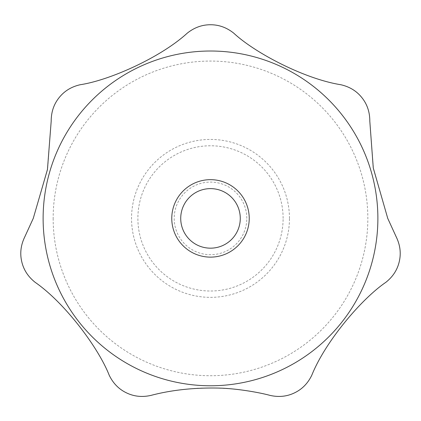 <?xml version="1.0" encoding="UTF-8"?>
<svg xmlns="http://www.w3.org/2000/svg" width="421" height="421" viewBox="0 0 421 421"><rect width="100%" height="100%" fill="white"/><g stroke="black" fill="none" stroke-linecap="round" stroke-linejoin="round"><path stroke-width="0.32" stroke-dasharray="2.1 1.58" d="M387.741 218.394L396.224 236.891C400.171 245.048 401.192 253.247 399.287 261.483C397.429 269.735 392.951 276.676 385.857 282.312C355.903 303.094 322.512 347.867 311.835 375.132C307.919 383.305 302.146 389.214 294.521 392.861C286.912 396.55 278.691 397.382 269.861 395.351C250.627 390.293 229.366 387.841 206.069 387.999C186.682 388.015 162.169 392.319 151.139 395.351C142.309 397.382 134.089 396.55 126.479 392.861C118.854 389.214 113.081 383.305 109.165 375.132C95.567 341.305 59.35 298.789 35.143 282.312C28.049 276.676 23.571 269.735 21.713 261.483C19.808 253.247 20.829 245.048 24.776 236.891L33.259 218.394L47.726 167.984L51.194 121.148C51.178 112.086 53.814 104.255 59.103 97.661C64.36 91.036 71.402 86.721 80.237 84.721C116.249 78.995 165.758 53.146 187.203 33.206C194.281 27.549 202.043 24.728 210.5 24.75C218.957 24.728 226.719 27.549 233.797 33.206C260.72 57.788 311.803 80.385 340.763 84.721C349.598 86.721 356.64 91.036 361.897 97.661C367.186 104.255 369.822 112.086 369.806 121.148L373.543 169.537L387.741 218.394M249.227 218.394A38.727 38.727 0 0 0 210.5 179.667A38.727 38.727 0 0 0 171.773 218.394A38.727 38.727 0 0 0 210.5 257.126A38.727 38.727 0 0 0 249.227 218.394M240.275 218.394A29.775 29.775 0 0 0 210.5 188.624A29.775 29.775 0 0 0 180.725 218.394A29.775 29.775 0 0 0 210.5 248.169A29.775 29.775 0 0 0 240.275 218.394M246.806 218.394A36.306 36.306 0 0 0 210.5 182.088A36.306 36.306 0 0 0 174.194 218.394A36.306 36.306 0 0 0 210.5 254.705A36.306 36.306 0 0 0 246.806 218.394M283.117 218.394A72.617 72.617 0 0 0 210.5 145.777A72.617 72.617 0 0 0 137.883 218.394A72.617 72.617 0 0 0 210.5 291.011A72.617 72.617 0 0 0 283.117 218.394M289.459 218.394A78.959 78.959 0 0 0 210.5 139.435A78.959 78.959 0 0 0 131.541 218.394A78.959 78.959 0 0 0 210.5 297.352A78.959 78.959 0 0 0 289.459 218.394M53.162 218.394A157.338 157.338 0 0 0 210.5 375.732A157.338 157.338 0 0 0 367.838 218.394A157.338 157.338 0 0 0 210.5 61.061A157.338 157.338 0 0 0 53.162 218.394"/><path stroke-width="0.63" d="M249.227 218.394A38.727 38.727 0 0 1 210.5 257.126A38.727 38.727 0 0 1 171.773 218.394A38.727 38.727 0 0 1 210.5 179.667A38.727 38.727 0 0 1 249.227 218.394M33.259 218.394L24.776 236.891C20.829 245.048 19.808 253.247 21.713 261.483C23.571 269.735 28.049 276.676 35.143 282.312C65.097 303.094 98.488 347.867 109.165 375.132C113.081 383.305 118.854 389.214 126.479 392.861C134.089 396.55 142.309 397.382 151.139 395.351C171.252 390.067 193.386 387.641 217.546 388.062C236.16 388.299 259.589 392.525 269.861 395.351C278.691 397.382 286.912 396.55 294.521 392.861C302.146 389.214 307.919 383.305 311.835 375.132C325.433 341.305 361.65 298.789 385.857 282.312C392.951 276.676 397.429 269.735 399.287 261.483C401.192 253.247 400.171 245.048 396.224 236.891L387.746 218.394L373.264 167.926L369.806 121.148C369.822 112.086 367.186 104.255 361.897 97.661C356.64 91.036 349.598 86.721 340.763 84.721C304.751 78.995 255.242 53.146 233.797 33.206C226.719 27.549 218.957 24.728 210.5 24.75C202.043 24.728 194.281 27.549 187.203 33.206C160.28 57.788 109.197 80.385 80.237 84.721C71.402 86.721 64.36 91.036 59.103 97.661C53.814 104.255 51.178 112.086 51.194 121.148L47.441 169.6L33.259 218.394M240.275 218.394A29.775 29.775 0 0 0 210.5 188.624A29.775 29.775 0 0 0 180.725 218.394A29.775 29.775 0 0 0 210.5 248.169A29.775 29.775 0 0 0 240.275 218.394M43.121 218.394A167.379 167.379 0 0 0 210.5 385.773A167.379 167.379 0 0 0 377.879 218.394A167.379 167.379 0 0 0 210.5 51.015A167.379 167.379 0 0 0 43.121 218.394"/></g></svg>

